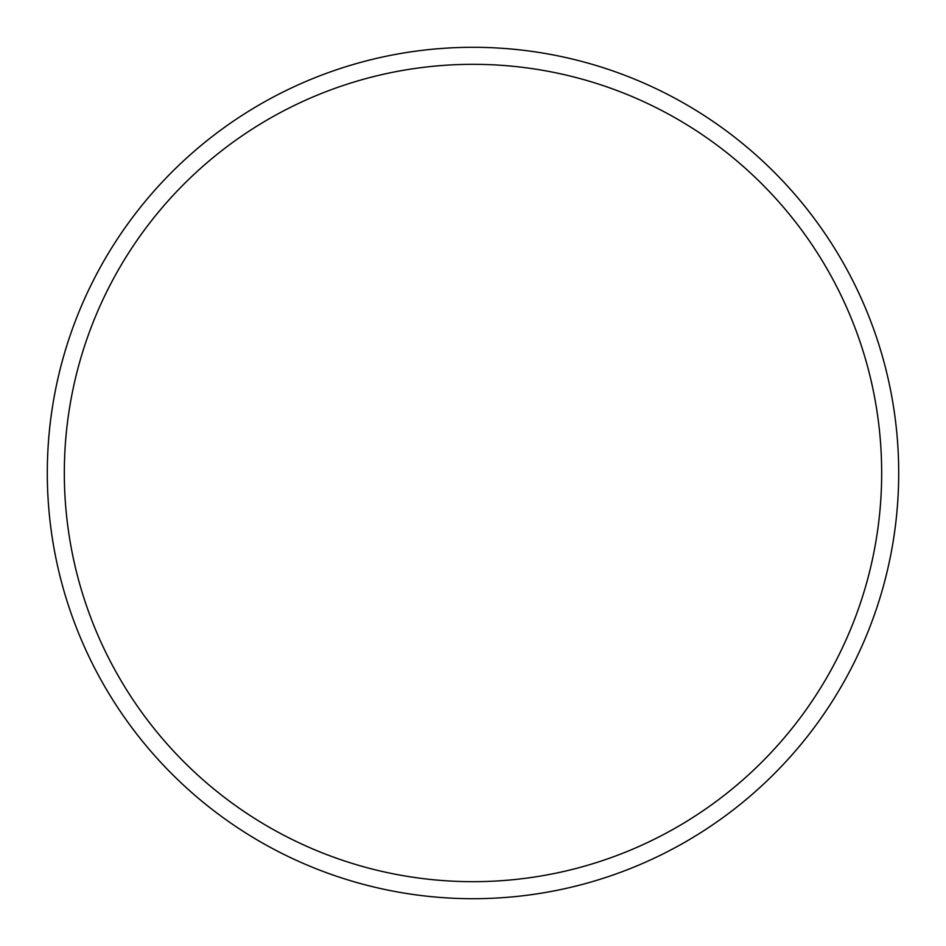 <?xml version="1.0" encoding="UTF-8"?>
<svg xmlns="http://www.w3.org/2000/svg" width="946" height="946" viewBox="0 0 946 946"><rect width="100%" height="100%" fill="white"/><g stroke="black" fill="none" stroke-linecap="round" stroke-linejoin="round"><path stroke-width="1.42" d="M881.672 473A408.672 408.672 0 0 0 473 64.328A408.672 408.672 0 0 0 64.328 473A408.672 408.672 0 0 0 473 881.672A408.672 408.672 0 0 0 881.672 473M47.3 473A425.7 425.7 0 0 1 473 47.3A425.7 425.7 0 0 1 898.7 473A425.7 425.7 0 0 1 473 898.7A425.7 425.7 0 0 1 47.3 473"/></g></svg>
